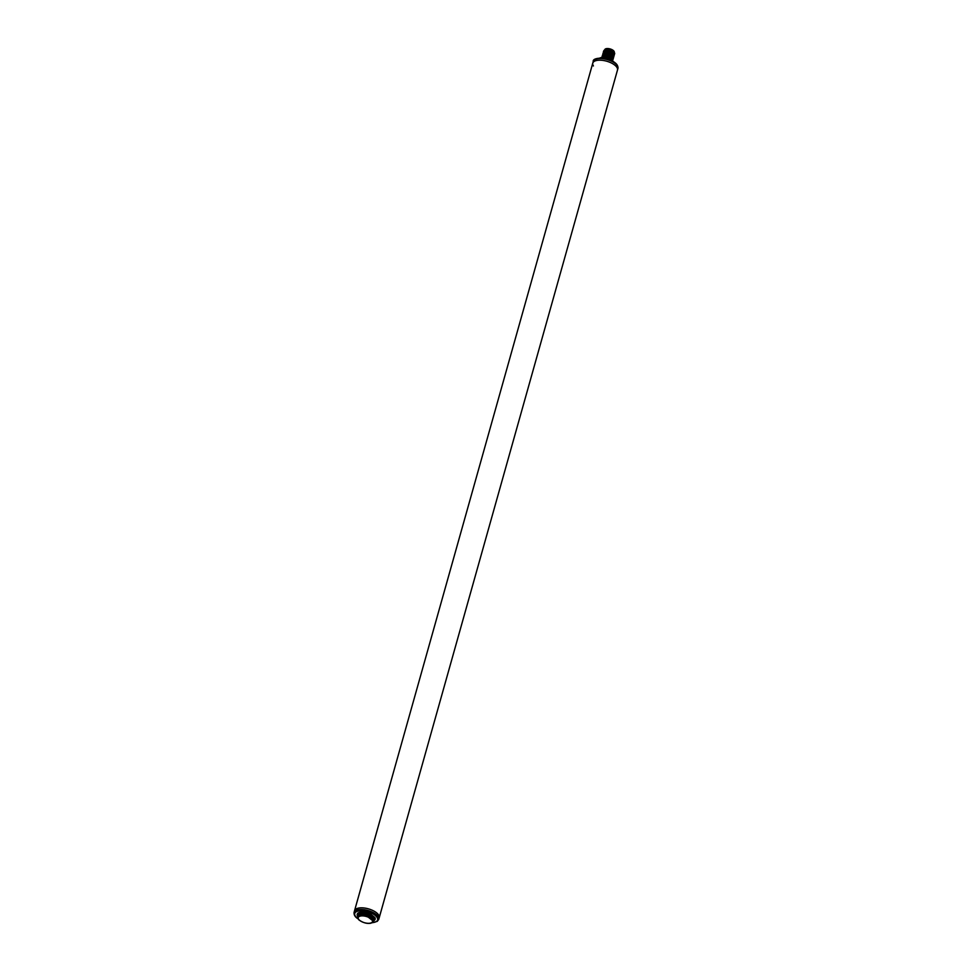 <?xml version="1.0" encoding="UTF-8"?>
<svg xmlns="http://www.w3.org/2000/svg" width="972" height="972" viewBox="0 0 972 972"><rect width="100%" height="100%" fill="white"/><g stroke="black" fill="none" stroke-linecap="round" stroke-linejoin="round"><path stroke-width="1.46" d="M617.937 68.441A12.83 5.625 -164.3 0 0 615.264 63.484A12.83 5.625 -164.3 0 0 602.166 58.636A12.83 5.625 -164.3 0 0 593.236 61.503C592.24 57.312 607.403 56.449 615.142 62.852C617.184 64.395 618.119 66.266 617.937 68.441L617.475 70.093A12.83 5.625 -164.3 0 0 614.802 65.136A12.83 5.625 -164.3 0 0 601.704 60.276A12.83 5.625 -164.3 0 0 592.774 63.144A12.83 5.625 -164.3 0 0 593.418 65.962M379.226 917.726A12.83 5.625 -164.3 0 0 376.541 912.769A12.83 5.625 -164.3 0 0 363.443 907.909A12.83 5.625 -164.3 0 0 354.525 910.776A12.83 5.625 15.7 0 1 363.443 907.909A12.83 5.625 15.7 0 1 376.541 912.769A12.83 5.625 15.7 0 1 379.226 917.726L617.475 70.093A12.83 5.625 -164.3 0 0 614.802 65.136A12.83 5.625 -164.3 0 0 601.704 60.276A12.83 5.625 -164.3 0 0 592.774 63.144L354.063 912.429A12.83 5.625 15.7 0 1 362.981 909.549A12.83 5.625 15.7 0 1 376.079 914.409A12.83 5.625 15.7 0 1 378.764 919.366L379.226 917.726M613.745 51.783L612.153 50.532L605.034 49.584L604.074 50.374M605.131 49.548A5.212 2.284 15.7 0 1 605.204 49.511A5.212 2.284 15.7 0 1 612.202 50.544L605.945 49.694M610.695 57.652L609.432 57.069L609.055 58.381M610.938 57.81L609.638 56.327L611.194 56.898L609.869 55.501L611.424 56.084L610.1 54.687L611.655 55.258L610.331 53.861L611.886 54.432L610.586 52.95L612.117 53.618L610.793 52.221L612.348 52.792L611.048 51.309L612.579 51.966L611.254 50.568C606.297 49.122 603.746 49.608 603.612 52.014M609.663 56.242L605.349 55.392L611.169 56.983M609.894 55.416L605.568 54.566L611.4 56.157M610.124 54.602L605.811 53.739L611.631 55.343M611.048 51.309L606.735 50.459L612.554 52.051M603.588 51.079L606.978 49.633L611.254 50.568M611.279 50.483L612.81 51.152M606.978 49.633L612.785 51.224M613.283 51.492L614.583 52.974L613.028 52.403L614.328 53.885L612.797 53.217L614.122 54.626L612.567 54.043L613.891 55.44L612.336 54.869L613.636 56.352L612.105 55.683L613.429 57.093L611.874 56.51L613.198 57.907L611.643 57.336L612.943 58.818L611.412 58.15L612.737 59.559L612.421 60.677M614.328 53.885L614.231 55.003M614.413 54.614L614.353 53.8M614.097 54.699L614 55.829M614.17 55.477L614.122 54.626M613.867 55.526L613.757 56.643M613.952 56.255L613.891 55.44M613.636 56.352L613.526 57.47M613.733 57.032L613.66 56.267M613.405 57.166L613.296 58.296M613.49 57.895L613.429 57.093M613.174 57.992L613.065 59.11M613.271 58.684L613.198 57.907M612.943 58.818L612.834 59.936M613.028 59.547L612.968 58.733M612.652 60.872L612.737 59.559M614.583 52.974L614.681 53.326A5.686 2.491 -164.3 0 1 614.656 53.776L614.632 53.837M606.735 50.459L603.345 51.941M610.817 52.136L606.516 51.273L603.053 53.193M612.081 52.707L606.698 51.285M613.806 54.663L614.559 53.059L613.806 54.663M603.381 52.84C603.515 50.435 606.066 49.949 611.024 51.395M603.15 53.667C603.296 51.249 605.848 50.763 610.793 52.221M610.586 52.95L606.273 52.099L602.883 53.594M602.919 54.481C603.053 52.075 605.605 51.589 610.562 53.035M610.355 53.776L606.042 52.925L602.591 54.833M602.689 55.307C602.822 52.901 605.374 52.415 610.331 53.861M605.811 53.739L602.421 55.234M602.458 56.133C602.579 53.715 605.131 53.241 610.1 54.687M605.568 54.566L602.19 56.06M602.227 56.947C602.361 54.541 604.912 54.055 609.869 55.501M605.349 55.392L601.96 56.874M601.996 57.773C602.13 55.368 604.681 54.882 609.638 56.327M609.432 57.069L605.119 56.206L601.887 57.336M613.709 53.035L613.053 52.318M612.579 51.966L605.714 50.52M613.478 53.861L612.822 53.144M612.348 52.792L605.483 51.334M611.825 53.521L606.467 52.099M612.117 53.618L605.252 52.16M613.016 55.501L612.36 54.784M612.785 56.327L612.129 55.611M611.886 54.432L605.021 52.986M611.595 54.347L606.236 52.925M613.247 54.687L612.591 53.958M611.655 55.258L604.791 53.8M610.671 57.64L605.313 56.218M612.093 58.794L611.437 58.077M612.554 57.154L611.898 56.425M612.324 57.968L611.667 57.251M611.424 56.084L604.56 54.626M610.963 57.725L604.098 56.267M611.194 56.898L604.329 55.453M604.778 49.706L604.791 49.669A4.921 2.151 -164.3 0 1 606.516 48.6A4.921 2.151 15.7 0 1 611.838 49.572A4.921 2.151 15.7 0 1 614.255 52.33L614.207 52.512M613.891 61.965L610.27 59.061M610.027 59.985L609.954 58.818M609.687 59.851L609.845 58.757A7.885 3.463 -164.3 0 0 600.234 57.895M613.028 61.43L609.918 59.013A8.359 3.669 -164.3 0 0 599.748 58.089M614.778 62.779A11.883 5.212 -164.3 0 0 596.079 59.11M357.817 918.552A11.883 5.212 15.7 0 1 357.222 918.09A11.883 5.212 15.7 0 1 358.923 910.922A11.883 5.212 15.7 0 1 375.131 915.345A11.883 5.212 15.7 0 1 372.349 922.635M357.635 916.183A9.307 4.082 15.7 0 1 360.114 912.246A9.307 4.082 15.7 0 1 369.968 913.741A1.895 0.838 15.7 0 1 370.624 914.13L374.621 917.325A1.895 0.838 15.7 0 1 374.985 917.75A9.307 4.082 15.7 0 1 373.746 920.715M374.621 917.325L373.321 919.488L369.336 916.292L368.388 917.228L369.676 915.065L373.856 918.467L373.503 919.706A8.359 3.669 15.7 0 1 373.649 921.031L371.037 923.169C367.076 923.959 362.957 922.805 358.692 919.719L357.55 916.511A8.359 3.669 15.7 0 1 369.008 916.098L370.624 914.13M357.55 916.511L357.89 915.272A8.359 3.669 15.7 0 1 369.348 914.871L369.968 913.741M368.388 917.228L372.373 920.423A7.412 3.256 15.7 0 1 365.399 922.95A7.412 3.256 15.7 0 1 358.34 917.313A7.412 3.256 15.7 0 1 368.388 917.228M373.321 919.488L372.373 920.423A0.948 0.802 156.2 0 0 373.503 919.706L373.321 919.488M373.649 921.031L374.001 919.804A8.359 3.669 15.7 0 0 373.856 918.467A0.948 0.802 156.2 0 1 374.985 917.75M614.413 62.378L609.918 58.733L605.24 57.409L599.505 58.101M593.236 61.503L592.774 63.144M357.988 918.832L356.858 918.018C354.816 916.475 353.881 914.616 354.063 912.429M372.069 922.793L377.282 921.359L378.764 919.366"/></g></svg>
